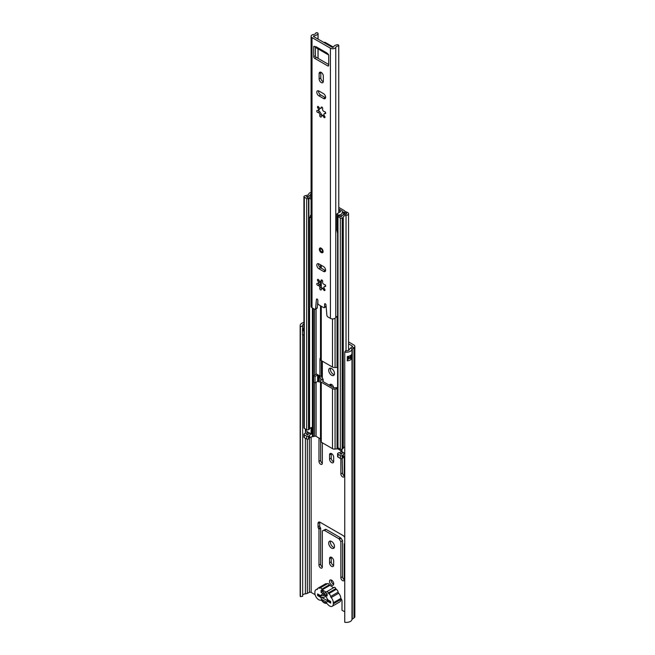 <?xml version="1.0" encoding="UTF-8"?>
<svg xmlns="http://www.w3.org/2000/svg" width="655" height="655" viewBox="0 0 655 655"><rect width="100%" height="100%" fill="white"/><g stroke="black" fill="none" stroke-linecap="round" stroke-linejoin="round"><path stroke-width="0.98" d="M328.704 543.126A4.102 2.366 -120 0 0 330.497 547.252A4.102 2.366 -120 0 0 333.657 548.35A4.102 2.366 -120 0 0 334.508 546.475A4.102 2.366 -120 0 0 332.715 542.348A4.102 2.366 -120 0 0 329.555 541.243A4.102 2.366 -120 0 0 328.704 543.126M330.578 541.071A4.102 2.366 -120 0 0 330.39 542.152A4.102 2.366 -120 0 0 334.32 547.555M328.704 370.222A4.102 2.366 -120 0 0 330.497 374.349A4.102 2.366 -120 0 0 333.657 375.446A4.102 2.366 -120 0 0 334.508 373.571A4.102 2.366 -120 0 0 332.715 369.445A4.102 2.366 -120 0 0 329.555 368.339A4.102 2.366 -120 0 0 328.704 370.222M330.578 368.167A4.102 2.366 -120 0 0 330.39 369.248A4.102 2.366 -120 0 0 334.32 374.652M330.669 602.567A1.85 1.073 180 0 1 330.235 602.379L318.821 595.788A1.85 1.073 180 0 1 318.281 595.125M329.498 581.411A2.98 1.719 -120 0 0 330.8 584.407A2.98 1.719 -120 0 0 333.1 585.202A2.98 1.719 -120 0 0 333.714 583.842A2.98 1.719 -120 0 0 332.412 580.838A2.98 1.719 -120 0 0 330.12 580.043A2.98 1.719 -120 0 0 329.498 581.411M331.225 580.011A2.98 1.719 -120 0 0 331.184 580.436A2.98 1.719 -120 0 0 333.682 584.26M303.928 330.783A2.645 1.523 180 0 1 302.504 330.439L302.504 334.762A2.645 1.523 0 0 0 303.928 335.106M302.684 329.309A3.242 1.875 180 0 1 303.928 328.319M302.504 330.439L302.684 326.084A3.242 1.875 180 0 1 302.536 325.535A3.242 1.875 180 0 1 303.928 323.996M347.535 359.382A3.242 1.875 0 0 0 349.557 358.048L350.327 358.498A0.794 0.459 0 0 0 351.448 358.498L351.923 358.219A5.625 3.25 180 0 1 347.338 360.831L347.338 356.508A5.625 3.25 0 0 0 351.923 353.897L351.923 358.219M333.665 560.958A2.915 1.678 -120 0 0 332.396 558.027A2.915 1.678 -120 0 0 330.153 557.241A2.915 1.678 -120 0 0 329.547 558.576L329.547 562.792A2.915 1.678 -120 0 0 330.816 565.724A2.915 1.678 -120 0 0 333.059 566.501A2.915 1.678 -120 0 0 333.665 565.167L333.665 560.958M344.743 537.419A2.915 1.678 -120 0 0 343.114 535.561L320.099 522.272A2.915 1.678 -120 0 0 318.649 522.125A2.915 1.678 -120 0 0 318.043 523.46L318.043 526.8A2.252 1.302 -120 0 0 318.51 528.364L318.977 529.175L318.977 565.06A2.383 1.375 -120 0 0 320.017 567.459A2.383 1.375 -120 0 0 321.851 568.098A2.383 1.375 -120 0 0 322.342 567.009L322.342 530.943L323.824 530.304A1.326 0.761 60 0 1 324.438 530.394L338.782 538.672A1.326 0.761 60 0 1 339.396 539.294L340.87 541.644L340.87 577.702A2.383 1.375 -120 0 0 341.91 580.101A2.383 1.375 -120 0 0 343.752 580.739A2.383 1.375 -120 0 0 344.243 579.65L344.243 543.765L344.71 543.494A2.252 1.302 -120 0 0 344.743 543.47M333.665 457.215A2.915 1.678 -120 0 0 332.396 454.283A2.915 1.678 -120 0 0 330.153 453.506A2.915 1.678 -120 0 0 329.547 454.832L329.547 459.049A2.915 1.678 -120 0 0 330.816 461.98A2.915 1.678 -120 0 0 333.059 462.758A2.915 1.678 -120 0 0 333.665 461.423L333.665 457.215M340.87 450.673L340.87 452.163M340.87 458.623L340.87 473.966A2.383 1.375 -120 0 0 341.91 476.357A2.383 1.375 -120 0 0 343.752 476.996A2.383 1.375 -120 0 0 344.243 475.907L344.243 456.355M318.977 438.031L318.977 461.317A2.383 1.375 -120 0 0 320.017 463.715A2.383 1.375 -120 0 0 321.851 464.354A2.383 1.375 -120 0 0 322.342 463.265L322.342 442.788M333.649 387.719A2.915 1.678 -120 0 0 332.265 384.984A2.915 1.678 -120 0 0 330.153 384.338A2.915 1.678 -120 0 0 329.571 385.361M337.595 387.613A2.645 1.531 180 0 0 336.531 387.654L333.903 387.858L322.669 381.374L323.03 379.859A2.645 1.531 0 0 0 323.12 379.466A2.645 1.531 0 0 0 323.013 379.024L322.35 378.123L322.342 361.2M318.977 375.462L318.977 380.326M344.743 611.819L342.008 610.239L342.008 600.995A2.366 1.367 -120 0 0 340.829 598.474M348.55 343.85L352.071 345.889A1.326 0.761 180 0 1 352.464 346.43A1.326 0.761 180 0 1 352.153 346.921L350.458 348.083A3.709 2.137 0 0 0 349.614 349.205A3.242 1.875 180 0 1 345.439 350.769L344.743 352.087L344.743 622.25A5.625 3.25 180 0 0 351.981 619.532L351.981 349.369A5.625 3.25 180 0 1 344.743 352.087M302.684 595.149A3.242 1.875 180 0 1 305.394 593.839A3.709 2.137 0 0 0 307.334 593.356L309.356 592.374A1.326 0.761 180 0 1 311.141 592.423L315.112 594.707M300.408 596.656L300.408 326.485A5.625 3.25 180 0 1 300.154 325.535L300.154 595.698A5.625 3.25 180 0 0 300.408 596.656L302.684 596.246L302.684 334.836M348.55 341.91L353.757 344.915A3.709 2.137 180 0 1 354.846 346.43L354.846 616.592A3.709 2.137 180 0 1 353.978 617.968L352.284 619.131A1.326 0.761 0 0 0 351.981 619.532M354.846 346.43A3.709 2.137 180 0 1 353.978 347.805L352.284 348.968A1.326 0.761 0 0 0 351.981 349.369M300.154 325.535A5.625 3.25 180 0 1 303.928 322.465M300.408 326.485L302.684 326.084M331.266 557.225A2.915 1.678 -120 0 0 331.233 557.601L331.233 561.818A2.915 1.678 -120 0 0 333.641 565.552M322.342 530.943L325.502 529.33A1.326 0.761 60 0 1 326.125 529.42L340.461 537.698A1.326 0.761 60 0 1 341.075 538.32L342.557 540.67L342.557 576.736A2.383 1.375 -120 0 0 344.243 579.65M319.755 522.109A2.915 1.678 -120 0 0 319.73 522.485L319.73 525.826A2.252 1.302 -120 0 0 320.189 527.39L320.655 528.2L320.655 564.086A2.383 1.375 -120 0 0 322.342 567.009M331.266 453.481A2.915 1.678 -120 0 0 331.233 453.866L331.233 458.074A2.915 1.678 -120 0 0 333.641 461.808M341.771 451.377A3.308 1.908 180 0 1 339.495 452.597A2.514 1.449 0 0 0 338.34 452.982L337.972 453.203A1.326 0.761 0 0 0 337.595 453.735L337.595 456.543A1.326 0.761 0 0 0 337.98 457.084L340.313 458.434A1.326 0.761 0 0 0 342.188 458.434L342.557 472.992A2.383 1.375 -120 0 0 344.243 475.907M320.655 441.617L320.655 460.35A2.383 1.375 -120 0 0 322.342 463.265M331.266 384.321A2.915 1.678 -120 0 0 331.233 384.698L331.233 386.319M321.515 599.284L326.73 602.297M342.557 540.67L340.87 541.644M320.655 528.2L318.977 529.175M347.535 357.556A1.187 0.688 0 0 1 348.918 357.687L349.557 358.048M302.684 329.383A2.121 1.22 180 0 1 302.88 329.481L303.347 329.752A1.187 0.688 180 0 0 303.928 329.932M323.652 592.832A1.326 0.761 -120 0 0 322.719 591.211L321.081 590.27L321.081 592.431L322.719 593.373A1.326 0.761 -120 0 0 323.382 593.438A1.326 0.761 -120 0 0 323.652 592.832L322.719 593.373M327.451 583.859A1.326 0.761 60 0 1 327.672 583.58A1.326 0.761 60 0 1 329.211 584.882L333.559 587.748M334.001 587.641A1.326 0.761 60 0 1 334.222 587.363A1.326 0.761 60 0 1 335.769 588.665L336.285 589.32A2.645 1.531 60 0 1 338.127 592.161A1.326 0.761 -120 0 0 338.66 593.25A5.297 3.054 60 0 1 340.829 598.424L340.829 599.505A5.297 3.054 60 0 1 339.732 601.929L332.241 606.252A5.297 3.054 60 0 1 327.68 604.27A2.309 1.335 60 0 0 326.043 603.329A5.297 3.054 60 0 1 322.203 601.11A2.194 1.269 60 0 0 320.614 600.193A5.33 3.078 60 0 1 316.823 598.072A5.33 3.078 60 0 1 314.899 593.184L314.899 592.104A5.297 3.054 60 0 1 315.997 589.68A5.297 3.054 60 0 1 317.069 589.434A1.326 0.761 -120 0 0 317.339 589.377A1.326 0.761 -120 0 0 317.601 588.951A2.645 1.531 60 0 1 318.117 588.108A2.645 1.531 60 0 1 319.444 588.239L319.959 588.182A1.326 0.761 60 0 1 320.18 587.903A1.326 0.761 60 0 1 321.728 589.205L322.17 589.819L329.653 585.496M318.117 588.108L325.609 583.785A2.645 1.531 60 0 1 326.927 583.916L327.009 583.965M324.872 595.264L320.917 595.853L317.569 593.913L317.569 595.534L320.917 597.475L324.25 597.245L325.863 596.312M327.721 599.243L327.32 601.167L330.669 603.099L330.669 601.478L327.32 599.546A4.634 2.677 -120 0 0 323.398 594.404A4.634 2.677 -120 0 0 320.917 595.853M327.336 601.085L327.32 601.167A4.634 2.677 -120 0 1 327.312 601.192A4.634 2.677 -120 0 1 324.11 602.281A4.634 2.677 -120 0 1 320.917 597.475M318.977 594.724L317.569 595.534M326.075 592.071L326.517 591.964A1.326 0.761 60 0 1 326.73 591.686L326.075 592.071L322.17 589.819M334.222 587.363L326.73 591.686A1.326 0.761 60 0 1 328.278 592.988L328.802 593.643A2.645 1.531 60 0 1 330.644 596.484A1.326 0.761 -120 0 0 331.168 597.573A5.297 3.054 60 0 1 333.338 602.747L333.338 603.828A5.297 3.054 60 0 1 332.241 606.252M322.923 591.367L321.081 592.431M327.164 593.782L325.527 592.832A1.326 0.761 60 0 0 324.864 592.767A1.326 0.761 60 0 0 324.659 593.831A1.326 0.761 60 0 0 325.527 594.994L327.164 595.944L327.164 593.782M324.7 595.117A2.645 1.531 -120 0 0 324.659 595.141A2.645 1.531 -120 0 0 324.25 595.624M321.22 248.212A2.645 1.531 -120 0 0 319.894 248.081A2.645 1.531 -120 0 0 319.493 250.202A2.645 1.531 -120 0 0 321.22 252.535A2.645 1.531 -120 0 0 322.547 252.666A2.645 1.531 -120 0 0 322.948 250.546A2.645 1.531 -120 0 0 321.22 248.212M321.22 82.546A2.98 1.719 -120 0 0 322.71 82.694A2.98 1.719 -120 0 0 323.324 81.335L323.324 76.037A2.98 1.719 -120 0 0 322.023 73.041A2.98 1.719 -120 0 0 319.73 72.246A2.98 1.719 -120 0 0 319.116 73.606L319.116 78.903A2.98 1.719 -120 0 0 321.22 82.546M320.835 72.206A2.98 1.719 -120 0 0 320.794 72.631L320.794 77.929A2.98 1.719 -120 0 0 322.907 81.58A2.98 1.719 -120 0 0 323.292 81.76M321.818 115.657A1.122 0.647 -120 0 1 321.482 114.371L319.64 111.53A1.122 0.647 -120 0 1 319.255 111.424A1.122 0.647 -120 0 1 318.477 110.261M317.569 112.398A1.122 0.647 -120 0 0 317.97 112.504A1.793 1.04 -120 0 1 319.419 113.487A1.793 1.04 -120 0 1 319.796 115.329A1.122 0.647 -120 0 0 320.549 116.999A1.122 0.647 -120 0 0 321.106 117.049A1.122 0.647 -120 0 0 321.343 116.533A1.793 1.04 -120 0 1 321.711 115.714A1.793 1.04 -120 0 1 323.586 116.893A1.122 0.647 -120 0 0 324.192 117.572A1.122 0.647 -120 0 0 324.757 117.622A1.122 0.647 -120 0 0 324.593 116.082A1.793 1.04 -120 0 1 324.331 113.626A1.793 1.04 -120 0 1 325.003 113.61A1.122 0.647 -120 0 0 325.429 113.602A1.122 0.647 -120 0 0 325.502 112.431A1.122 0.647 -120 0 0 324.471 111.596A1.793 1.04 -120 0 1 323.832 111.432A1.793 1.04 -120 0 1 322.645 108.771A1.122 0.647 60 0 0 322.325 107.494A1.122 0.647 60 0 0 321.335 107.052A1.122 0.647 60 0 0 321.097 107.567A1.793 1.04 -120 0 1 320.729 108.386A1.793 1.04 -120 0 1 319.828 108.296A1.793 1.04 -120 0 1 318.854 107.215A1.122 0.647 -120 0 0 317.683 106.478A1.122 0.647 -120 0 0 317.847 108.018A1.793 1.04 -120 0 1 318.109 110.474A1.793 1.04 -120 0 1 317.429 110.49A1.122 0.647 -120 0 0 317.004 110.507A1.122 0.647 -120 0 0 316.832 111.407A1.122 0.647 -120 0 0 317.569 112.398M318.477 283.173A1.122 0.647 -120 0 0 319.255 284.327A1.122 0.647 -120 0 0 319.64 284.434L317.97 285.408A1.122 0.647 -120 0 1 317.569 285.302A1.122 0.647 -120 0 1 316.832 284.311A1.122 0.647 -120 0 1 317.004 283.41A1.122 0.647 -120 0 1 317.429 283.402A1.793 1.04 -120 0 0 318.109 283.386A1.793 1.04 -120 0 0 317.847 280.921A1.122 0.647 -120 0 1 317.683 279.382A1.122 0.647 -120 0 1 318.854 280.119A1.793 1.04 -120 0 0 319.828 281.208A1.793 1.04 -120 0 0 320.729 281.29A1.793 1.04 -120 0 0 321.097 280.471A1.122 0.647 60 0 1 321.335 279.955A1.122 0.647 60 0 1 322.325 280.397A1.122 0.647 60 0 1 322.645 281.675A1.793 1.04 -120 0 0 323.832 284.335A1.793 1.04 -120 0 0 324.471 284.507A1.122 0.647 -120 0 1 325.502 285.334A1.122 0.647 -120 0 1 325.429 286.505A1.122 0.647 -120 0 1 325.003 286.513A1.793 1.04 -120 0 0 324.331 286.53A1.793 1.04 -120 0 0 324.593 288.986A1.122 0.647 -120 0 1 324.757 290.533A1.122 0.647 -120 0 1 324.192 290.476A1.122 0.647 -120 0 1 323.586 289.797A1.793 1.04 -120 0 0 321.711 288.618A1.793 1.04 -120 0 0 321.343 289.445A1.122 0.647 -120 0 1 321.106 289.96A1.122 0.647 -120 0 1 320.549 289.903A1.122 0.647 -120 0 1 319.796 288.233A1.793 1.04 -120 0 0 319.419 286.391A1.793 1.04 -120 0 0 317.97 285.408M317.994 39.079L317.994 33.798A1.326 0.761 0 0 0 318.076 33.536A1.326 0.761 0 0 0 316.807 32.766L315.956 32.75A3.242 1.875 180 0 1 313.491 34.494A3.177 1.834 0 0 0 311.084 36.279L311.084 306.442A3.177 1.834 0 0 0 312.009 307.735L314.621 309.242A1.326 0.761 -120 0 0 315.284 309.307A1.326 0.761 -120 0 0 315.554 308.816L317.233 307.842A1.326 0.761 60 0 1 316.971 308.333L315.284 309.307M327.041 53.604A3.046 1.76 120 0 0 327.606 54.414L316.373 47.93A3.046 1.76 -60 0 1 315.8 47.045L315.743 46.538L326.976 53.022L328.237 54.291L328.704 55.102L328.704 65.369A1.326 0.761 60 0 1 328.433 65.975A1.326 0.761 60 0 1 327.77 65.909L328.704 65.369M315.8 47.045A3.046 1.76 -60 0 1 315.743 46.538M320.328 285.785A5.428 3.136 60 0 1 320.058 285.31M319.648 284.442L321.482 287.275A1.122 0.647 -120 0 0 321.818 288.56M318.543 90.824A2.98 1.719 -120 0 0 320.614 94.893L325.199 97.546A2.98 1.719 -120 0 0 325.584 97.726M317.855 301.398L317.233 307.842M317.994 33.798A5.625 3.25 180 0 1 314.064 35.828A0.794 0.459 0 0 0 313.696 36.598L332.11 47.234A0.794 0.459 0 0 0 333.444 47.021A5.625 3.25 180 0 1 336.973 44.753A1.326 0.761 0 0 1 338.75 45.441L338.782 212.564M326.125 306.573A1.326 0.761 60 0 1 325.994 306.687L324.307 307.662A1.326 0.761 -120 0 0 324.585 307.056L326.092 306.18M318.543 263.728A2.98 1.719 -120 0 0 320.614 267.797L325.199 270.45A2.98 1.719 -120 0 0 325.584 270.63M315.415 46.89L315.415 55.749A1.326 0.761 -120 0 0 316.357 57.37L328.704 64.501M324.307 307.662A1.326 0.761 -120 0 1 323.652 307.596L318.788 304.788A1.326 0.761 -120 0 1 317.855 303.167L317.855 300.301A0.991 0.573 -120 0 0 317.421 299.302A0.991 0.573 -120 0 0 316.66 299.04A0.991 0.573 -120 0 0 316.455 299.409L315.554 308.816M337.595 316.25A3.242 1.875 180 0 0 335.761 317.511A3.177 1.834 0 0 1 333.526 318.838A3.177 1.834 0 0 1 330.431 318.371L327.819 316.864A1.326 0.761 -120 0 1 326.886 315.358L325.985 304.911A0.991 0.573 -120 0 0 325.519 303.969A0.991 0.573 -120 0 0 324.79 303.732A0.991 0.573 -120 0 0 324.585 304.19L324.585 307.056M311.084 36.279A3.177 1.834 0 0 0 312.009 37.572L330.431 48.208A3.177 1.834 0 0 0 333.526 48.675A3.177 1.834 0 0 0 335.761 47.348A3.242 1.875 180 0 1 338.782 45.932M318.928 268.771L323.513 271.424A2.98 1.719 -120 0 0 325.003 271.571A2.98 1.719 -120 0 0 325.461 269.18A2.98 1.719 -120 0 0 323.513 266.56L318.928 263.908A2.98 1.719 -120 0 0 317.438 263.76A2.98 1.719 -120 0 0 316.979 266.151A2.98 1.719 -120 0 0 318.928 268.771L320.614 267.797M318.928 95.867L323.513 98.512A2.98 1.719 -120 0 0 325.003 98.659A2.98 1.719 -120 0 0 325.461 96.277A2.98 1.719 -120 0 0 323.513 93.649L318.928 91.004A2.98 1.719 -120 0 0 317.438 90.857A2.98 1.719 -120 0 0 316.979 93.247A2.98 1.719 -120 0 0 318.928 95.867L320.614 94.893M315.743 47.078L313.729 46.456L313.729 56.723L315.415 55.749M316.357 57.37L314.67 58.344L327.77 65.909M314.67 58.344A1.326 0.761 60 0 1 313.729 56.723M320.729 281.29L322.244 280.307M324.168 288.29L322.784 288.003L321.711 288.618M318.109 283.386L319.28 282.706L319.55 281.003M318.027 303.895A1.326 0.761 180 0 1 317.994 303.961A5.625 3.25 180 0 1 317.56 304.493M322.252 107.412L320.729 108.386M321.711 115.714L322.817 115.075L324.159 115.354M319.575 108.124L319.312 109.786L318.109 110.474M327.606 54.414A3.046 1.76 120 0 0 328.491 54.521M323.816 42.444A1.326 0.761 0 0 1 325.478 42.542L333.395 47.103M321.31 251.618A1.588 0.917 -120 0 0 322.432 250.971A1.588 0.917 -120 0 0 322.325 250.349A1.588 0.917 -120 0 0 321.793 249.432L321.793 249.432A1.588 0.917 -120 0 0 321.31 249.023A1.588 0.917 -120 0 0 320.189 249.67A1.588 0.917 -120 0 0 321.31 251.618M320.491 381.104L320.491 441.085A2.645 1.531 180 0 0 321.269 442.166L321.269 382.184A2.645 1.531 180 0 1 320.491 381.104A2.645 1.531 180 0 1 320.582 380.711L320.942 378.934A2.645 1.531 60 0 1 319.959 376.461L319.959 359.169A2.645 1.531 60 0 1 320.491 357.966M320.491 438.907L316.095 436.369A1.326 0.761 0 0 0 314.588 436.214L313.327 436.566A2.776 1.605 180 0 1 312.419 436.713A3.308 1.908 0 0 0 309.569 438.121A2.514 1.449 180 0 1 308.89 438.793L308.513 439.006A1.326 0.761 180 0 1 306.655 438.997L304.321 437.646A1.326 0.761 180 0 1 303.928 437.106L303.928 434.298A1.326 0.761 180 0 1 304.321 433.757L304.69 433.544A2.514 1.449 180 0 1 306.065 433.135A3.308 1.908 0 0 0 308.308 432.284L309.733 433.102A5.297 3.054 0 0 1 306.384 434.265L307.645 435.018A5.297 3.054 0 0 1 309.93 433.217L311.092 433.888L311.092 427.666M318.297 375.069L318.297 380.49A2.317 1.335 180 0 1 317.831 381.284L319.255 382.111L319.255 375.626L316.209 373.866M322.35 378.123A2.645 1.531 60 0 1 321.359 375.651L321.359 360.627M319.255 380.49L318.297 379.933M321.269 442.166L332.494 448.65A2.645 1.531 0 0 0 335.057 449.043L337.685 448.831L341.771 451.197M321.269 382.184L332.494 388.669A2.645 1.531 0 0 0 335.057 389.07L337.685 388.603M321.114 379.491L320.942 379.908M311.084 192.488A2.947 1.703 0 0 0 308.792 193.905A3.308 1.908 0 0 1 306.065 195.501A2.514 1.449 180 0 0 304.69 195.91L304.321 196.123A1.326 0.761 180 0 0 303.928 196.664A1.326 0.761 180 0 0 304.321 197.204L306.655 198.547A1.326 0.761 180 0 0 308.513 198.555L308.89 198.342A2.514 1.449 180 0 0 309.569 197.679A3.308 1.908 0 0 1 311.084 196.525M311.084 195.264A5.297 3.054 0 0 0 307.645 197.384L306.384 196.631A5.297 3.054 0 0 0 310.757 194.076A0.966 0.557 0 0 1 311.084 193.733M344.743 446.833A3.308 1.908 0 0 0 343.269 448.135A2.514 1.449 180 0 1 342.565 448.921L342.188 449.142A1.326 0.761 180 0 1 340.313 449.142L337.98 447.791A1.326 0.761 180 0 1 337.595 447.25L337.595 216.101A1.326 0.761 0 0 0 337.98 216.641L340.313 217.984A1.326 0.761 0 0 0 342.188 217.984L342.565 217.771A2.514 1.449 0 0 0 343.269 216.977A3.308 1.908 180 0 1 346.036 215.405A2.947 1.703 180 0 0 348.55 213.718A2.947 1.703 180 0 0 347.207 212.294L345.611 211.688L344.522 212.646L346.118 213.252A0.966 0.557 180 0 1 345.742 214.267A5.297 3.054 180 0 0 341.304 216.797L337.972 215.569A1.326 0.761 0 0 0 337.595 216.101M303.928 196.664L303.928 427.813A1.326 0.761 0 0 0 304.321 428.354L304.321 197.204M304.321 428.354L306.655 429.705A1.326 0.761 0 0 0 308.513 429.713L308.89 429.5A2.514 1.449 0 0 0 309.569 428.828A3.308 1.908 180 0 1 311.764 427.494L311.764 433.978A3.308 1.908 0 0 0 309.569 435.313A2.514 1.449 180 0 1 308.89 435.984L308.513 436.197A1.326 0.761 180 0 1 306.655 436.189L304.321 434.838A1.326 0.761 180 0 1 303.928 434.298M337.595 453.735A1.326 0.761 0 0 0 337.98 454.275L340.313 455.626A1.326 0.761 0 0 0 342.188 455.626L342.565 455.405A2.514 1.449 0 0 0 343.269 454.619A3.308 1.908 180 0 1 344.743 453.317L343.122 452.384A5.297 3.054 180 0 1 340.002 453.702L341.304 454.431A5.297 3.054 180 0 1 343.326 452.499M342.565 455.405L342.565 458.213A2.514 1.449 0 0 0 343.269 457.427A3.308 1.908 180 0 1 344.743 456.134M338.782 209.019L342.54 211.188A1.326 0.761 180 0 1 342.925 211.729A1.326 0.761 180 0 1 342.794 212.056L342.197 212.785A2.776 1.605 0 0 0 341.943 213.309A3.308 1.908 180 0 1 339.495 214.955A2.514 1.449 0 0 0 338.34 215.348L337.972 215.569M338.782 207.422A2.645 1.531 180 0 1 339.085 207.578L343.94 210.378A3.308 1.908 180 0 1 344.915 211.729A3.308 1.908 180 0 1 344.587 212.556L343.99 213.276A0.794 0.459 0 0 0 343.916 213.432A5.297 3.054 180 0 1 340.002 216.068L338.34 215.348M344.522 214.463L344.522 212.646M337.685 367.504L335.057 367.455A2.645 1.531 180 0 1 332.494 367.062L321.269 360.577L321.269 306.221M320.491 305.77L320.491 359.497A2.645 1.531 0 0 0 321.269 360.577M341.967 449.24L341.967 451.713L343.122 452.384M341.967 451.713L341.804 449.297L341.771 451.442M311.764 433.978L311.092 433.888M308.308 432.284L305.967 430.933L305.779 429.197M317.831 381.284A2.317 1.335 180 0 1 317.618 381.431L315.039 382.921L313.639 382.111L313.639 375.626L316.209 374.136M313.639 375.626L315.039 376.437L317.618 374.947A2.317 1.335 0 0 0 317.831 374.799M315.039 376.437L315.039 382.921M311.084 216.674L310.462 217.034L310.462 215.413L311.084 215.577M337.751 233.9L336.842 230.118L336.842 213.907L338.569 215.225M336.842 213.907L340.649 211.614L338.782 210.214M309.365 198.039L311.084 199.366M309.365 216.952L309.88 217.804L310.462 217.034M311.084 217.108L309.88 217.804M303.928 335A2.645 1.531 180 0 1 302.495 334.656M303.928 330.89A2.645 1.531 180 0 1 302.495 330.546M352.071 346.97L352.071 345.889M311.141 592.423L311.141 436.942M352.284 619.131L352.284 348.968L350.458 348.083M353.978 617.968L353.978 347.805L352.153 346.921M305.394 593.839L305.394 438.269M305.394 433.258L305.394 428.976M307.334 593.356L307.334 439.21M307.334 432.849L307.334 431.719M309.356 592.374L309.356 438.432M331.233 384.698L329.833 385.508M342.557 472.992L340.87 473.966M320.655 460.35L318.977 461.317M331.233 453.866L329.547 454.832M331.233 458.074L329.547 459.049M342.557 576.736L340.87 577.702M341.075 538.32L339.396 539.294M340.461 537.698L338.782 538.672M326.125 529.42L324.438 530.394M325.502 529.33L323.824 530.304M320.655 564.086L318.977 565.06M320.189 527.39L318.51 528.364M319.73 525.826L318.043 526.8M319.73 522.485L318.043 523.46M331.233 557.601L329.547 558.576M331.233 561.818L329.547 562.792M347.338 360.831A2.121 1.22 0 0 0 347.535 359.742M351.964 357.982L351.358 358.334L351.358 354.838M347.535 356.484L347.535 360.062A1.981 1.146 180 0 1 347.158 360.733M351.448 358.498L349.017 357.524L349.017 356.181M350.417 355.575L350.327 358.498M348.918 357.687L349.017 357.524A1.326 0.761 0 0 0 347.535 357.368M321.728 589.205L329.211 584.882M319.444 588.239L326.927 583.916M317.069 589.434L317.528 589.173M340.829 599.505L333.338 603.828M338.66 593.25L331.168 597.573M333.338 602.747L340.829 598.424M336.285 589.32L328.802 593.643M330.644 596.484L338.127 592.161M328.278 592.988L335.769 588.665M327.164 594.052L325.527 594.994M319.525 588.288L327.672 583.58M328.72 593.602L336.203 589.279M319.648 111.538L317.97 112.504M330.431 318.371L330.431 48.208M312.009 307.735L312.009 37.572M321.892 280.012L321.097 280.471M325.65 286.137L325.003 286.513M324.708 289.15L323.586 289.797M321.474 287.267L319.796 288.233M318.944 280.283L317.847 280.921M335.761 317.511L335.761 47.348M317.994 58.32L317.994 48.863M314.064 36.811L314.064 35.828M321.892 107.109L321.097 107.567M325.65 113.233L325.003 113.61M324.708 116.246L323.586 116.893M321.474 114.363L319.796 115.329M318.944 107.379L317.847 108.018M325.199 97.546L323.513 98.512M320.794 72.631L319.116 73.606M320.794 77.929L319.116 78.903M325.199 270.45L323.513 271.424M314.203 46.186L313.729 46.456M317.077 299.048L316.455 299.409M325.289 303.781L324.585 304.19M316.095 436.369L316.095 382.315M316.095 374.21L316.095 308.841M337.685 448.831L337.685 447.529M337.047 448.732L337.047 388.685M332.494 448.65L332.494 388.669M335.057 449.043L335.057 389.07M323.03 381.587L323.03 379.859M310.757 195.337L310.757 194.076M343.269 448.135L343.269 216.977M346.036 350.843L346.036 215.405M306.655 429.705L306.655 198.547M308.513 429.713L308.513 198.555L307.58 197.466L308.89 198.342L308.89 429.5M309.569 428.828L309.569 217.501M343.269 457.427L343.269 454.619M340.313 458.434L340.313 455.626M342.188 458.434L342.188 455.626M337.98 457.084L337.98 454.275M343.99 214.611L343.99 213.276L342.197 212.785M344.587 212.588L342.794 212.056M346.118 214.185L346.118 213.252L347.207 212.294M342.565 448.921L342.565 217.771M342.188 449.142L342.188 217.984M340.313 449.142L340.313 217.984M337.98 447.791L337.98 216.641M337.047 367.218L337.047 316.43M335.057 367.455L335.057 318.289M332.494 367.062L332.494 318.903M304.321 437.646L304.321 434.838M308.513 439.006L308.513 436.197M306.655 438.997L306.655 436.189M309.569 438.121L309.569 435.313M308.89 438.793L308.89 435.984M312.419 436.713L312.419 307.973M313.327 436.566L313.327 308.497M314.588 436.214L314.588 382.651M314.588 375.078L314.588 309.226M321.269 287.013L321.269 280.979M321.269 268.182L321.269 265.259M343.916 214.635L343.916 213.432M305.967 429.312L305.967 430.933M337.595 387.891L335.737 388.964M321.359 375.651L319.959 376.461M323.013 379.024L320.762 380.318M320.491 358.858L319.959 359.169M317.618 374.947L317.618 381.431M317.659 588.722L315.997 589.68M325.502 285.85L324.331 286.53M318.076 58.369L318.076 48.912M318.076 39.128L318.076 33.536M325.527 112.93L324.331 113.626M322.325 250.349L321.793 249.432A2.645 2.645 0 0 1 322.325 250.349M320.36 247.811C318.936 248.032 319.992 252.101 321.359 252.298L323.013 252.396M323.12 381.636L323.12 379.466M348.55 359.03L348.55 357.54M348.55 350.384L348.55 213.718M320.491 286.022L320.491 281.372M320.491 267.723L320.491 264.817M344.915 212.302L344.915 211.729"/></g></svg>

